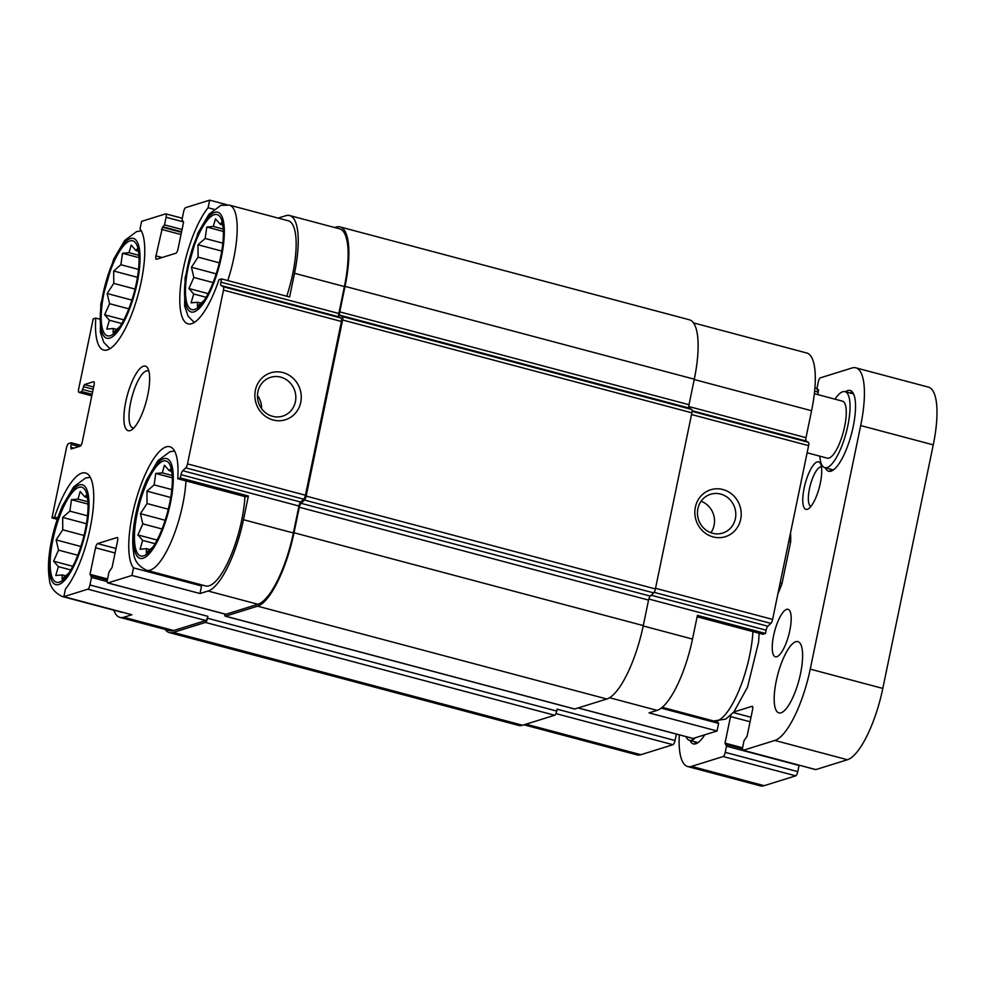 <?xml version="1.0" encoding="UTF-8"?>
<svg xmlns="http://www.w3.org/2000/svg" width="986" height="986" viewBox="0 0 986 986"><rect width="100%" height="100%" fill="white"/><g stroke="black" fill="none" stroke-linecap="round" stroke-linejoin="round"><path stroke-width="1.48" d="M163.208 461.103A49.152 14.617 -75.1 0 0 135.612 522.506A49.152 14.617 -75.1 0 0 150.377 550.508A49.152 14.617 -75.1 0 0 171.65 470.507A49.152 14.617 -75.1 0 0 163.208 461.103M153.52 546.503L146.322 552.789L146.569 548.672L140.049 549.251L142.65 540.39L137.892 534.942L142.822 523.874L140.419 513.681L147.025 503.563L146.951 491.164L154.149 484.89L155.751 473.44L162.271 472.849L164.452 465.244L169.222 470.692L170.726 468.769L172.082 473.736M214.233 214.689A49.152 14.617 -75.1 0 0 186.637 276.092A49.152 14.617 -75.1 0 0 201.415 304.107A49.152 14.617 -75.1 0 0 222.676 224.105A49.152 14.617 -75.1 0 0 214.233 214.689M204.546 300.101L197.36 306.375L197.594 302.258L191.087 302.85L193.687 293.976L188.918 288.528L193.848 277.473L191.444 267.268L198.063 257.149L197.989 244.762L205.174 238.476L206.789 227.026L213.296 226.447L215.49 218.83L220.248 224.278L221.751 222.368L223.107 227.322M129.955 240.941A49.152 14.617 -75.1 0 0 102.347 302.345A49.152 14.617 -75.1 0 0 117.124 330.347A49.152 14.617 -75.1 0 0 138.385 250.345A49.152 14.617 -75.1 0 0 129.955 240.941M120.255 326.341L113.07 332.627L113.304 328.511L106.796 329.09L109.397 320.228L104.627 314.78L109.569 303.713L107.154 293.52L113.772 283.401L113.698 271.002L120.884 264.729L122.498 253.279L129.006 252.687L131.2 245.083L135.957 250.53L137.473 248.62L138.816 253.575M78.917 487.343A49.152 14.617 -75.1 0 0 51.321 548.746A49.152 14.617 -75.1 0 0 66.099 576.761A49.152 14.617 -75.1 0 0 87.36 496.759A49.152 14.617 -75.1 0 0 78.917 487.343M69.23 572.755L62.044 579.041L62.278 574.924L55.771 575.504L58.371 566.642L53.601 561.194L58.531 550.126L56.128 539.921L62.747 529.815L62.673 517.416L69.858 511.13L71.473 499.692L77.98 499.101L80.174 491.496L84.932 496.944L86.435 495.021L87.791 499.976M643.192 625.95L692.505 639.064L697.422 615.363L765.456 633.456L762.856 634.257L697.127 616.792M692.505 639.064A66.851 19.88 104.9 0 1 657.12 710.376L649.01 712.89L717.056 730.983L693.059 738.452A3.932 1.171 104.9 0 1 692.838 738.465A3.932 1.171 104.9 0 1 692.64 738.341M245.785 496.821L177.751 478.74L180.339 477.927L248.386 496.007L245.785 496.821M200.602 584.612A63.905 19.005 -75.1 0 0 201.551 585.955L133.517 567.874L131.939 575.454L199.973 593.535L208.083 591.021L257.975 604.282L225.88 614.266A3.932 1.171 104.9 0 1 225.658 614.278A3.932 1.171 104.9 0 1 225.461 614.155M201.551 585.955L199.973 593.535M113.784 610.186A66.851 19.88 104.9 0 0 119.972 617.421A66.851 19.88 104.9 0 0 123.792 617.261L131.902 614.734L63.868 596.653L65.433 589.073A63.905 19.005 -75.1 0 0 91.402 521.754A63.905 19.005 -75.1 0 0 85.523 472.972A63.905 19.005 -75.1 0 0 54.563 517.095L51.975 517.909L57.262 519.314M57.73 517.946L54.563 517.095M717.34 721.469A63.905 19.005 -75.1 0 0 718.621 723.404L717.056 730.983M718.621 723.404L661.224 708.145M676.371 734.089L675.04 740.511A3.932 1.171 104.9 0 1 672.957 744.713L640.863 754.709A66.851 19.88 104.9 0 1 637.042 754.869L523.973 724.809M693.466 322.89L806.708 352.988A66.851 19.88 104.9 0 1 811.577 410.731L805.993 437.685A3.932 1.171 104.9 0 0 806.203 441.038L808.384 442.283A3.932 1.171 104.9 0 1 808.594 445.635L772.605 619.418A3.932 1.171 104.9 0 1 770.892 623.374L767.847 626.233A3.932 1.171 104.9 0 0 766.122 630.202L765.456 633.456M213.863 209.266L208.095 207.738L209.661 200.158L226.607 204.657M208.095 207.738A63.905 19.005 -75.1 0 0 182.127 275.057A63.905 19.005 -75.1 0 0 188.006 323.839A63.905 19.005 -75.1 0 0 218.966 279.716L221.554 278.902L289.601 296.983L294.506 273.295L344.397 286.556L338.814 313.499A3.932 1.171 104.9 0 0 339.024 316.863L341.205 318.096A3.932 1.171 104.9 0 1 341.415 321.461L305.426 495.231A3.932 1.171 104.9 0 1 303.713 499.199L300.668 502.059A3.932 1.171 104.9 0 0 298.943 506.028L293.372 532.97A66.851 19.88 104.9 0 1 257.975 604.282M99.5 319.07L95.778 318.071A63.905 19.005 -75.1 0 0 103.715 350.079A63.905 19.005 -75.1 0 0 136.684 299.645A63.905 19.005 -75.1 0 0 140.012 228.937L141.59 221.357L165.574 213.888A3.932 1.171 104.9 0 1 165.796 213.876A3.932 1.171 104.9 0 1 166.092 217.265L164.514 224.857L162.505 227.248L181.473 232.302M95.778 318.071L93.189 318.885L78.658 389.014A3.932 1.171 104.9 0 0 78.954 392.416L91.809 395.83M131.939 575.454L107.955 582.923A3.932 1.171 104.9 0 1 107.733 582.936A3.932 1.171 104.9 0 1 107.437 579.534L109.015 571.954L112.071 567.455L117.568 540.92A3.932 1.171 104.9 0 0 117.272 537.53A3.932 1.171 104.9 0 0 117.051 537.53L97.602 543.594A3.932 1.171 104.9 0 0 95.519 547.785L90.022 574.32L91.501 577.414L89.936 584.994L207.861 616.336L207.479 618.234A3.932 1.171 104.9 0 1 205.396 622.425L173.302 632.42A68.823 20.46 104.9 0 1 169.358 632.593A68.823 20.46 104.9 0 1 165.167 629.438M207.861 616.336A3.932 1.171 104.9 0 1 205.778 620.527L173.684 630.522A66.851 19.88 104.9 0 1 169.863 630.683L119.972 617.421M695.352 507.211A24.576 23.06 72.7 0 0 725.117 536.766A24.576 23.06 72.7 0 0 733.621 495.736A24.576 23.06 72.7 0 0 695.352 507.211M675.04 740.511L557.115 709.168L556.72 711.066A3.932 1.171 104.9 0 1 554.637 715.257L522.543 725.252A68.823 20.46 104.9 0 1 518.611 725.425L169.358 632.593M51.975 517.909L66.493 447.78A3.932 1.171 104.9 0 1 68.576 443.577L71.275 442.763L70.832 447.311L73.913 448.125M70.832 447.311L71.091 449L80.174 446.177A3.932 1.171 104.9 0 0 82.245 441.974L94.027 385.119A3.932 1.171 104.9 0 0 93.744 381.718A3.932 1.171 104.9 0 0 93.51 381.73L84.439 384.552L93.633 387.005M84.439 384.552L81.764 391.59L79.176 392.403A3.932 1.171 104.9 0 1 78.954 392.416M162.505 227.248L155.973 255.892L162.111 257.519M209.661 200.158L185.676 207.627A3.932 1.171 104.9 0 0 183.593 211.817L182.028 219.397L183.507 222.491L178.01 249.027A3.932 1.171 104.9 0 1 175.927 253.217L156.478 259.269A3.932 1.171 104.9 0 1 156.256 259.281A3.932 1.171 104.9 0 1 155.973 255.892M334.673 227.519L336.09 227.076A68.823 20.46 104.9 0 1 340.034 226.916A68.823 20.46 104.9 0 1 345.038 286.359L339.763 311.872L689.004 404.716L694.292 379.191A68.823 20.46 104.9 0 0 689.276 319.747L340.034 226.916M224.783 614.044A3.932 1.171 104.9 0 0 225.264 616.176A3.932 1.171 104.9 0 0 225.486 616.164L257.58 606.168A68.823 20.46 104.9 0 0 294.013 532.76L299.3 507.235A3.932 1.171 104.9 0 1 301.026 503.279L304.44 500.062A3.932 1.171 104.9 0 0 306.153 496.106L342.623 319.994A3.932 1.171 104.9 0 0 342.425 316.629L339.96 315.237A3.932 1.171 104.9 0 1 339.763 311.872M339.96 315.237L689.214 408.068A3.932 1.171 104.9 0 1 689.004 404.716M689.214 408.068L691.679 409.461A3.932 1.171 104.9 0 1 691.876 412.826L655.407 588.938A3.932 1.171 104.9 0 1 653.693 592.894L650.267 596.111A3.932 1.171 104.9 0 0 648.554 600.08L643.266 625.592A68.823 20.46 104.9 0 1 606.834 699L574.739 708.996A3.932 1.171 104.9 0 1 574.518 709.008A3.932 1.171 104.9 0 1 574.32 708.885M278.163 218.091L285.804 215.712A66.851 19.88 104.9 0 1 289.637 215.552L339.529 228.814A66.851 19.88 104.9 0 1 344.397 286.556M289.637 215.552A66.851 19.88 104.9 0 1 294.506 273.295M221.554 278.902L220.889 282.156L338.814 313.499M180.339 477.927L181.017 474.673A3.932 1.171 104.9 0 1 182.743 470.716L185.775 467.845A3.932 1.171 104.9 0 0 187.5 463.888L223.489 290.118A3.932 1.171 104.9 0 0 223.28 286.753L221.086 285.521A3.932 1.171 104.9 0 1 220.889 282.156M255.386 390.259A24.576 23.06 72.7 0 0 285.151 419.826A24.576 23.06 72.7 0 0 293.655 378.784A24.576 23.06 72.7 0 0 255.386 390.259M208.083 591.021A66.851 19.88 104.9 0 0 243.468 519.708L248.386 496.007M89.936 584.994A3.932 1.171 104.9 0 1 87.853 589.184L63.868 596.653M143.438 366.188A33.425 9.934 -75.1 0 0 125.333 403.952A33.425 9.934 -75.1 0 0 131.594 429.896A33.425 9.934 -75.1 0 0 146.372 400.957A33.425 9.934 -75.1 0 0 147.912 368.505A33.425 9.934 -75.1 0 0 143.438 366.188M177.751 478.74A63.905 19.005 -75.1 0 0 169.814 446.732A63.905 19.005 -75.1 0 0 136.844 497.166A63.905 19.005 -75.1 0 0 133.517 567.874M710.881 532.736A20.324 19.067 72.7 0 0 701.083 501.245M697.878 508.69A20.324 19.067 72.7 0 0 703.807 528.213A20.324 19.067 72.7 0 0 722.664 533.081A20.324 19.067 72.7 0 0 734.829 508A20.324 19.067 72.7 0 0 710.586 494.269A20.324 19.067 72.7 0 0 697.878 508.69M261.586 408.648A20.324 19.067 72.7 0 0 257.482 395.485M257.913 391.75A20.324 19.067 72.7 0 0 263.841 411.273A20.324 19.067 72.7 0 0 282.699 416.129A20.324 19.067 72.7 0 0 294.863 391.06A20.324 19.067 72.7 0 0 270.62 377.33A20.324 19.067 72.7 0 0 257.913 391.75M286.741 296.231A61.44 18.278 -75.1 0 0 288.245 220.778L229.282 205.1L220.876 205.347L208.933 214.27L197.853 233.115L185.121 277.608L184.616 305.894L188.092 316.173L194.267 322.459M185.972 480.921A61.44 18.278 -75.1 0 1 170.788 542.596A61.44 18.278 -75.1 0 1 146.68 570.278L205.643 585.955A61.44 18.278 -75.1 0 0 229.75 558.273A61.44 18.278 -75.1 0 0 244.935 496.587M123.028 612.38A61.44 18.278 104.9 0 1 121.364 612.195L62.389 596.53A61.44 18.278 -75.1 0 0 64.065 596.703M148.923 371.328A29.494 8.775 -75.1 0 0 147.974 370.859A29.494 8.775 -75.1 0 0 146.285 370.933A29.494 8.775 -75.1 0 0 131.249 399.761A29.494 8.775 -75.1 0 0 132.814 427.875A29.494 8.775 -75.1 0 0 133.874 427.936M87.927 501.751L77.98 499.101M87.162 497.536L84.932 496.944M65.902 575.886L62.278 574.924M70.795 569.945L58.371 566.642M72.804 566.297L53.601 561.194M77.783 555.241L58.531 550.126M80.889 546.503L56.128 539.921M84.007 535.46L62.747 529.815M86.423 523.726L62.673 517.416M87.495 515.826L69.858 511.13M88.037 504.092L71.473 499.692M138.964 255.337L129.006 252.687M138.188 251.122L135.957 250.53M116.94 329.472L113.304 328.511M121.82 323.531L109.397 320.228M123.829 319.883L104.627 314.78M128.809 308.828L109.569 303.713M131.914 300.101L107.154 293.52M135.033 289.058L113.772 283.401M137.461 277.325L113.698 271.002M138.533 269.412L120.884 264.729M139.063 257.679L122.498 253.279M223.243 229.085L213.296 226.447M222.479 224.87L220.248 224.278M201.218 303.232L197.594 302.258M206.111 297.279L193.687 293.976M208.12 293.631L188.918 288.528M213.099 282.588L193.848 277.473M216.193 273.849L191.444 267.268M219.323 262.806L198.063 257.149M221.739 251.073L197.989 244.762M222.811 243.16L205.174 238.476M223.354 231.427L206.789 227.026M172.217 475.498L162.271 472.849M171.453 471.283L169.222 470.692M150.192 549.633L146.569 548.672M155.073 543.693L142.65 540.39M157.094 540.045L137.892 534.942M162.061 528.989L142.822 523.874M165.167 520.263L140.419 513.681M168.298 509.22L147.025 503.563M170.714 497.486L146.951 491.164M171.786 489.574L154.149 484.89M172.316 477.84L155.751 473.44M790.501 532.995A49.152 14.617 104.9 0 1 790.636 541.992L782.071 583.305A49.152 14.617 104.9 0 1 777.942 593.634M782.071 583.305L780.185 582.8M790.636 541.992L788.738 541.487M750.063 721.764L730.515 716.575L725.018 743.111L726.509 746.192L725.228 752.355A3.932 1.171 104.9 0 1 723.145 756.545L691.543 766.393A66.851 19.88 104.9 0 1 687.71 766.553A66.851 19.88 104.9 0 1 679.292 734.866M799.128 765.21L797.797 771.644A3.932 1.171 104.9 0 1 795.727 775.834L764.113 785.682A66.851 19.88 104.9 0 1 760.292 785.842L687.71 766.553M817.813 394.597L818.368 389.569L817.172 389.889L817.024 388.188L818.294 382.026A3.932 1.171 104.9 0 1 820.377 377.835L851.99 367.988A66.851 19.88 104.9 0 1 855.811 367.827A66.851 19.88 104.9 0 1 860.692 425.57L810.245 669.137A66.851 19.88 104.9 0 1 774.86 740.449L743.247 750.284A3.932 1.171 104.9 0 1 743.025 750.297A3.932 1.171 104.9 0 1 742.741 746.907L744.011 740.745L747.068 736.246L752.564 709.71A3.932 1.171 104.9 0 0 752.281 706.309A3.932 1.171 104.9 0 0 752.047 706.321L733.843 711.991M855.811 367.827L928.393 387.116A66.851 19.88 104.9 0 1 933.261 444.859L882.815 688.425A66.851 19.88 104.9 0 1 847.43 759.738L815.816 769.585A3.932 1.171 104.9 0 1 815.595 769.585A3.932 1.171 104.9 0 1 815.41 769.474M730.515 716.575A3.932 1.171 104.9 0 1 730.885 715.195M786.618 609.36A24.576 7.309 104.9 0 1 788.024 609.299A24.576 7.309 104.9 0 1 788.775 634.935A24.576 7.309 104.9 0 1 775.403 656.812A24.576 7.309 104.9 0 1 774.096 633.382A24.576 7.309 104.9 0 1 786.618 609.36M795.751 641.726A36.864 10.969 104.9 0 1 797.871 641.639A36.864 10.969 104.9 0 1 798.993 680.093A36.864 10.969 104.9 0 1 778.928 712.903A36.864 10.969 104.9 0 1 776.968 677.764A36.864 10.969 104.9 0 1 795.751 641.726M825.27 467.783A41.782 12.424 -75.1 0 0 828.696 471.246A41.782 12.424 -75.1 0 0 831.087 471.135A41.782 12.424 -75.1 0 0 852.372 430.315A41.782 12.424 -75.1 0 0 850.154 390.481A41.782 12.424 -75.1 0 0 845.47 391.775M689.953 740.449A41.782 12.424 -75.1 0 0 693.38 743.9A41.782 12.424 -75.1 0 0 695.771 743.801A41.782 12.424 -75.1 0 0 704.707 734.829M817.147 461.929A24.576 7.309 104.9 0 1 820.451 463.642A24.576 7.309 104.9 0 1 819.304 487.503A24.576 7.309 104.9 0 1 808.446 508.776A24.576 7.309 104.9 0 1 803.837 489.697A24.576 7.309 104.9 0 1 817.147 461.929M810.997 506.323A20.324 6.039 104.9 0 1 810.96 506.311A20.324 6.039 104.9 0 1 809.876 486.936A20.324 6.039 104.9 0 1 820.229 467.081A20.324 6.039 104.9 0 1 821.4 467.031A20.324 6.039 104.9 0 1 821.437 467.044M694.489 741.657A41.782 12.424 -75.1 0 0 695.833 743.777M852.237 391.812A41.782 12.424 -75.1 0 0 850.006 392.983M829.805 468.991A41.782 12.424 -75.1 0 0 831.149 471.123M807.115 452.796L827.316 458.157A29.494 8.775 -75.1 0 0 829.004 458.083A29.494 8.775 -75.1 0 0 844.028 429.267A29.494 8.775 -75.1 0 0 842.463 401.154L814.35 393.685M819.834 456.173A39.329 11.696 -75.1 0 0 824.789 467.66A39.329 11.696 -75.1 0 0 827.032 467.561A39.329 11.696 -75.1 0 0 847.073 429.132A39.329 11.696 -75.1 0 0 844.99 391.652A39.329 11.696 -75.1 0 0 834.994 399.17M686.071 736.665A39.329 11.696 -75.1 0 0 689.473 740.326A39.329 11.696 -75.1 0 0 691.716 740.227A39.329 11.696 -75.1 0 0 695.574 737.664M648.813 599.02L766.122 630.202M609.57 697.731L657.12 710.376M578.203 707.923L693.059 738.452M694.218 379.536L811.577 410.731M688.795 406.528L805.993 437.685M692.098 410.718L806.203 441.038M692.086 411.359L808.384 442.283M691.531 414.527L808.594 445.635M655.542 588.297L772.605 619.418M654.125 592.34L770.892 623.374M651.204 595.236L767.847 626.233M97.602 543.594L115.991 548.487M95.519 547.785L115.066 552.986M90.022 574.32L107.56 578.979M91.501 577.414L107.227 581.58M207.479 618.234L556.72 711.066M555.919 713.593L672.957 744.713M526.006 724.18L640.863 754.709M71.374 442.825L80.975 445.376L71.275 442.763M81.764 391.59L92.117 394.351M79.176 392.403L91.821 395.768M166.092 217.265L183.593 221.924M164.514 224.857L182.053 229.516M161.457 229.356L181.005 234.545M345.038 286.359L694.292 379.191M342.425 316.629L691.679 409.461M342.623 319.994L691.876 412.826M306.153 496.106L655.407 588.938M304.44 500.062L653.693 592.894M301.026 503.279L650.267 596.111M299.3 507.235L648.554 600.08M294.013 532.76L643.266 625.592M257.58 606.168L606.834 699M225.486 616.164L574.739 708.996M205.396 622.425L554.637 715.257M173.302 632.42L522.543 725.252M221.086 285.521L339.024 316.863M223.28 286.753L341.205 318.096M223.489 290.118L341.415 321.461M187.5 463.888L305.426 495.231M185.775 467.845L303.713 499.199M182.743 470.716L300.668 502.059M181.017 474.673L298.943 506.028M243.468 519.708L293.372 532.97M107.955 582.923L225.88 614.266M91.464 575.775L107.351 579.99M87.853 589.184L205.778 620.527M123.792 617.261L173.684 630.522M71.423 444.464L79.102 446.51M83.391 386.648L93.165 389.248M82.812 389.495L92.585 392.095M163.479 226.953L181.584 231.759M130.435 238.563A51.617 15.345 -75.1 0 0 100.239 317.788A51.617 15.345 -75.1 0 0 129.721 308.618A51.617 15.345 -75.1 0 0 130.435 238.563M227.778 280.554A61.44 18.278 -75.1 0 0 229.282 205.1M214.726 212.323A51.617 15.345 -75.1 0 0 184.53 291.548A51.617 15.345 -75.1 0 0 214.011 282.366A51.617 15.345 -75.1 0 0 214.726 212.323M759.134 633.271L758.591 642.132L747.548 687.082L733.941 711.88L725.819 719.077L713.642 720.976A61.44 18.278 -75.1 0 0 737.75 693.294A61.44 18.278 -75.1 0 0 752.934 631.619M79.41 484.976A51.617 15.345 -75.1 0 0 49.214 564.202A51.617 15.345 -75.1 0 0 78.695 555.019A51.617 15.345 -75.1 0 0 79.41 484.976M163.701 458.724A51.617 15.345 -75.1 0 0 133.504 537.949A51.617 15.345 -75.1 0 0 162.986 528.767A51.617 15.345 -75.1 0 0 163.701 458.724M764.113 785.682L691.543 766.393M795.727 775.834L723.145 756.545M818.331 392.145L814.621 391.159M818.614 390.234L817.283 389.877M933.261 444.859L860.692 425.57M882.815 688.425L810.245 669.137M847.43 759.738L774.86 740.449M815.816 769.585L743.247 750.284M750.999 717.266L733.35 712.582M742.594 747.782L725.018 743.111M726.362 744.492L742.52 748.793L726.46 744.553M799.079 765.481L726.509 746.192M797.797 771.644L725.228 752.355M578.079 707.96L692.838 738.465M225.264 616.176L574.518 709.008M107.733 582.936L225.658 614.278M91.365 575.713L107.363 579.965M165.796 213.876L182.262 218.251M109.976 348.711L103.801 342.425L100.326 332.146L100.831 303.861L113.563 259.355L124.643 240.522L136.586 231.599L141.306 230.872M713.642 720.976L662.247 707.319M62.389 596.53C54.107 592.574 49.731 586.584 49.3 578.548C48.031 570.672 48.191 561.244 49.805 550.262C52.172 534.535 56.424 519.708 62.537 505.769L73.617 486.924L85.56 478L90.268 477.273M146.68 570.278C138.385 566.321 134.022 560.331 133.591 552.296C132.309 544.42 132.481 535.004 134.084 524.022C136.462 508.295 140.702 493.456 146.828 479.516L157.908 460.684L169.851 451.748L174.559 451.033M816.975 388.459L814.904 387.905M818.614 390.271L817.172 389.889M815.595 769.585L743.025 750.297M853.58 393.932L844.99 391.652M833.38 469.94L824.789 467.66M698.063 742.606L689.473 740.326"/></g></svg>
